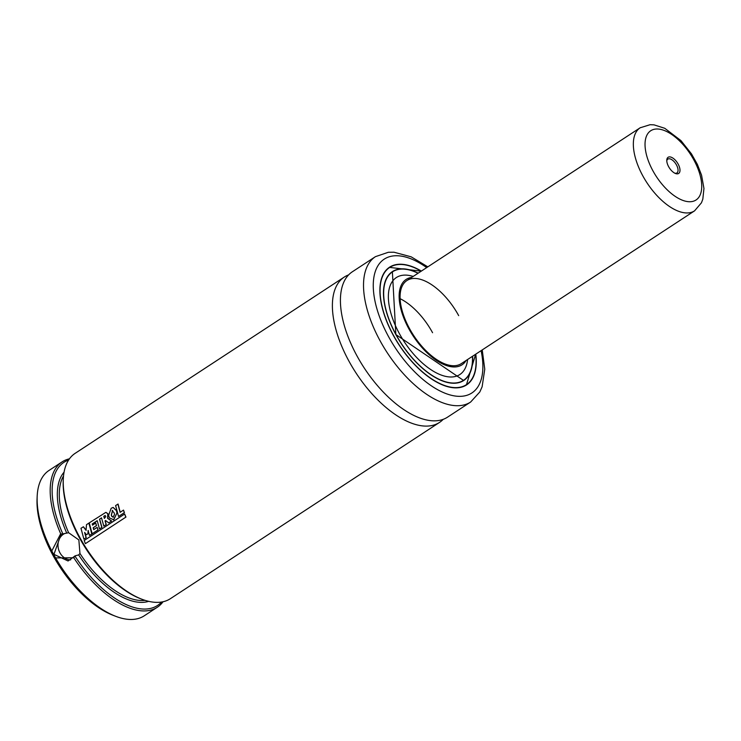 <?xml version="1.0" encoding="UTF-8"?>
<svg xmlns="http://www.w3.org/2000/svg" width="741" height="741" viewBox="0 0 741 741"><rect width="100%" height="100%" fill="white"/><g stroke="black" fill="none" stroke-linecap="round" stroke-linejoin="round"><path stroke-width="1.11" d="M443.238 419.313A86.882 42.765 -123.2 0 1 439.524 422.407A86.882 42.765 -123.2 0 1 348.9 361.062A86.882 42.765 -123.2 0 1 344.315 277.041A86.882 42.765 -123.2 0 1 348.631 274.874M51.796 550.961L60.688 533.724L61.929 534.113L68.635 532.723L78.852 539.939L79.954 553.49L78.639 554.916L74.841 555.917L73.804 557.778L55.584 557.908L51.796 550.961A86.882 42.765 -123.2 0 1 37.17 496.414A86.882 42.765 -123.2 0 1 49.054 470.424L62.114 461.875A86.882 42.765 -123.2 0 1 69.441 458.818M61.929 534.113L61.031 534.307L53.954 554.361L68.061 560.974L74.165 556.556M64.986 533.39A13.792 11.847 -104.8 0 0 59.938 552.786A13.792 11.847 -104.8 0 0 70.691 559.881M163.048 601.748A86.882 42.765 -123.2 0 1 157.324 607.24L144.273 615.79A86.882 42.765 -123.2 0 1 115.698 616.308L113.086 615.299A84.131 41.403 -123.2 0 1 53 555.398A84.131 41.403 -123.2 0 1 37.05 499.212L37.17 496.414M439.524 422.407L170.384 598.691A86.882 42.765 -123.2 0 1 141.809 599.2L140.503 598.7A85.502 42.089 -123.2 0 1 79.435 537.818A85.502 42.089 -123.2 0 1 63.217 480.705L63.281 479.307A86.882 42.765 -123.2 0 1 75.165 453.325L344.315 277.041M141.809 599.2A86.882 42.765 -123.2 0 1 79.75 537.345A86.882 42.765 -123.2 0 1 63.281 479.307M447.555 417.146A86.882 42.765 -123.2 0 1 356.93 355.8A86.882 42.765 -123.2 0 1 352.345 271.78L375.446 256.655A86.882 42.765 -123.2 0 0 380.031 340.675A86.882 42.765 -123.2 0 0 470.655 402.02L447.555 417.146M466.339 384.894A70.339 34.623 -123.2 0 1 465.58 385.505M475.787 354.142A70.339 34.623 -123.2 0 1 466.608 384.885A70.339 34.623 -123.2 0 1 393.249 335.219A70.339 34.623 -123.2 0 1 389.534 267.205A70.339 34.623 -123.2 0 1 421.379 271.076M463.32 380.448A64.958 31.974 -123.2 0 1 462.588 381.041M472.434 356.338A64.819 31.9 -123.2 0 1 463.588 380.272A64.819 31.9 -123.2 0 1 395.981 334.506A64.819 31.9 -123.2 0 1 392.554 271.817A64.819 31.9 -123.2 0 1 418.026 273.272M466.154 360.45A51.027 25.12 -123.2 0 1 408.828 328.754A51.027 25.12 -123.2 0 1 411.746 277.384M467.654 359.468L467.358 361.321A57.974 28.538 -123.2 0 1 440.071 374.603A57.974 28.538 -123.2 0 1 399.371 333.607A57.974 28.538 -123.2 0 1 411.44 275.939L413.246 276.402M694.567 210.852L701.449 202.793L702.829 199.116L703.95 188.455L701.56 175.182L697.364 164.372L691.473 153.869L680.951 140.605L664.77 128.295L654.053 124.868L650.144 124.692L640.159 127.785A49.647 24.434 -123.2 0 0 646.754 182.462A49.647 24.434 -123.2 0 0 694.317 211A49.647 24.434 -123.2 0 0 694.567 210.852L461.3 363.627A49.647 24.434 -123.2 0 1 409.514 328.578A49.647 24.434 -123.2 0 1 406.892 280.561A49.647 24.434 -123.2 0 1 458.679 315.62M400.112 298.688A49.647 24.434 -123.2 0 1 432.568 332.718M391.452 272.429A64.958 31.974 -123.2 0 1 392.285 271.993M388.553 267.899A70.339 34.623 -123.2 0 1 389.414 267.455M62.865 533.946A85.502 42.089 -123.2 0 1 68.589 460.068M161.566 602.025A85.502 42.089 -123.2 0 1 74.841 555.917M60.688 533.724A86.882 42.765 -123.2 0 1 62.114 461.875M157.324 607.24A86.882 42.765 -123.2 0 1 73.804 557.778M115.698 616.308A86.882 42.765 -123.2 0 1 55.584 557.908M89.522 535.447L91.94 533.9L88.874 523.118L91.81 533.946L89.522 535.447L88.105 530.51L87.92 533.77L86.419 534.752L84.622 532.501L86.104 537.707L83.9 539.152L80.973 528.287L83.437 526.758L86.178 530.297M84.761 532.464L86.234 537.66L83.9 539.152M88.244 530.482L88.059 533.724L86.419 534.752M83.288 526.777L86.039 530.324L86.493 524.674L88.874 523.118M104.49 518.348L103.907 516.255L105.241 515.495M105.917 512.355L107.908 513.717L107.714 518.274L111.641 521.006L108.751 522.859L105.537 520.534L105.046 520.877L106.13 524.591L103.823 526.101L101.517 517.857L99.516 519.163L101.813 527.435L99.498 528.944L97.21 520.682L92.208 523.952L92.514 525.156L95.728 523.053L96.395 525.638L93.209 527.731L93.727 529.62L97.182 527.36L97.96 529.954L92.208 533.724L91.078 529.871L89.253 522.868L105.843 512.364L107.769 513.735L107.575 518.311L111.511 521.053L108.751 522.859M95.728 523.053L96.534 525.61L93.347 527.694L93.866 529.583M97.219 520.747L92.356 523.933L92.653 525.128M101.536 517.922L99.664 519.145L101.943 527.388L99.498 528.944M105.676 520.497L105.185 520.84L106.259 524.545L103.823 526.101M103.907 516.255L105.166 515.495M105.092 515.551L105.75 516.681L104.351 518.385L103.768 516.273M97.182 527.36L98.09 529.908L92.208 533.724M85.382 543.653L84.196 540.504L124.645 514.013L125.813 517.162L85.502 543.588L125.813 517.162M125.942 517.107L124.645 514.013M117.921 504.065L120.079 512.355L123.506 510.104L124.293 512.698L118.541 516.458L115.605 505.584L118.069 504.047L120.209 512.318M123.506 510.104L124.423 512.652L118.541 516.458M113.188 507.428L116.559 510.651L117.106 512.883L113.447 519.941M113.364 517.153L111.882 516.301L111.419 515.032L112.632 510.373M116.967 512.92L113.771 519.793L109.399 517.876L108.603 515.338L111.196 508.252L113.114 507.437L116.42 510.679L116.967 512.92M112.206 510.586L114.262 513.041L114.503 514.532L113.058 517.264M113.225 517.19L111.743 516.338L111.28 515.069L112.567 510.382M666.78 160.936A8.271 4.076 -123.2 0 1 667.845 159.102A8.271 4.076 -123.2 0 1 667.891 159.083A8.271 4.076 -123.2 0 1 675.811 163.835A8.271 4.076 -123.2 0 1 676.913 172.949A8.271 4.076 -123.2 0 1 676.876 172.977A8.271 4.076 -123.2 0 1 674.81 173.19M678.626 173.477A9.652 4.752 -123.2 0 1 675.505 173.505A9.652 4.752 -123.2 0 1 666.78 160.186A9.652 4.752 -123.2 0 1 668.141 157.268A9.652 4.752 -123.2 0 1 677.422 162.863A9.652 4.752 -123.2 0 1 678.626 173.477M68.635 532.723A76.545 37.671 -123.2 0 1 63.531 475.907M481.094 350.669A79.991 39.375 -123.2 0 1 454.835 395.972A79.991 39.375 -123.2 0 1 388.469 336.479A79.991 39.375 -123.2 0 1 377.391 266.677A79.991 39.375 -123.2 0 1 426.696 267.603M379.911 288.314A70.2 34.549 -123.2 0 1 389.507 267.39A70.2 34.549 -123.2 0 1 412.654 267.001M475.629 354.244A70.062 34.484 -123.2 0 1 449.009 386.802A70.062 34.484 -123.2 0 1 393.378 335.182A70.062 34.484 -123.2 0 1 382.68 276.078A70.062 34.484 -123.2 0 1 421.221 271.178M383.495 291.13A64.958 31.974 -123.2 0 1 392.378 271.771A64.958 31.974 -123.2 0 1 413.802 271.41M472.61 356.226A65.097 32.039 -123.2 0 1 445.906 382.078A65.097 32.039 -123.2 0 1 395.842 334.543A65.097 32.039 -123.2 0 1 385.348 280.996A65.097 32.039 -123.2 0 1 418.202 273.16M472.452 360.95A64.958 31.974 -123.2 0 1 463.56 380.448A64.958 31.974 -123.2 0 1 442.266 380.855M476.037 363.766A70.2 34.549 -123.2 0 1 466.432 384.838A70.2 34.549 -123.2 0 1 443.414 385.274M145.032 600.34A76.545 37.671 -123.2 0 1 79.954 553.49M66.662 532.946A77.925 38.356 -123.2 0 1 64.059 472.184M148.654 601.34A77.925 38.356 -123.2 0 1 78.639 554.916M650.913 130.629A41.376 20.368 -123.2 0 1 690.686 154.619A41.376 20.368 -123.2 0 1 695.855 200.107A41.376 20.368 -123.2 0 1 656.081 176.126A41.376 20.368 -123.2 0 1 650.913 130.629M406.892 280.561L640.159 127.785A49.647 24.434 -123.2 0 1 640.4 127.628M427.835 266.853L411.172 256.831L393.999 252.218L388.34 252.273L375.446 256.655M421.249 271.16L389.507 267.39L387.793 268.511M392.378 271.771L395.861 334.543L463.56 380.448M392.554 271.817L390.72 273.021M463.588 380.272L461.754 381.476M475.657 354.226L466.432 384.838L464.718 385.959M482.234 349.919L484.762 369.203L482.122 386.783L479.816 391.952L470.655 402.02"/></g></svg>
